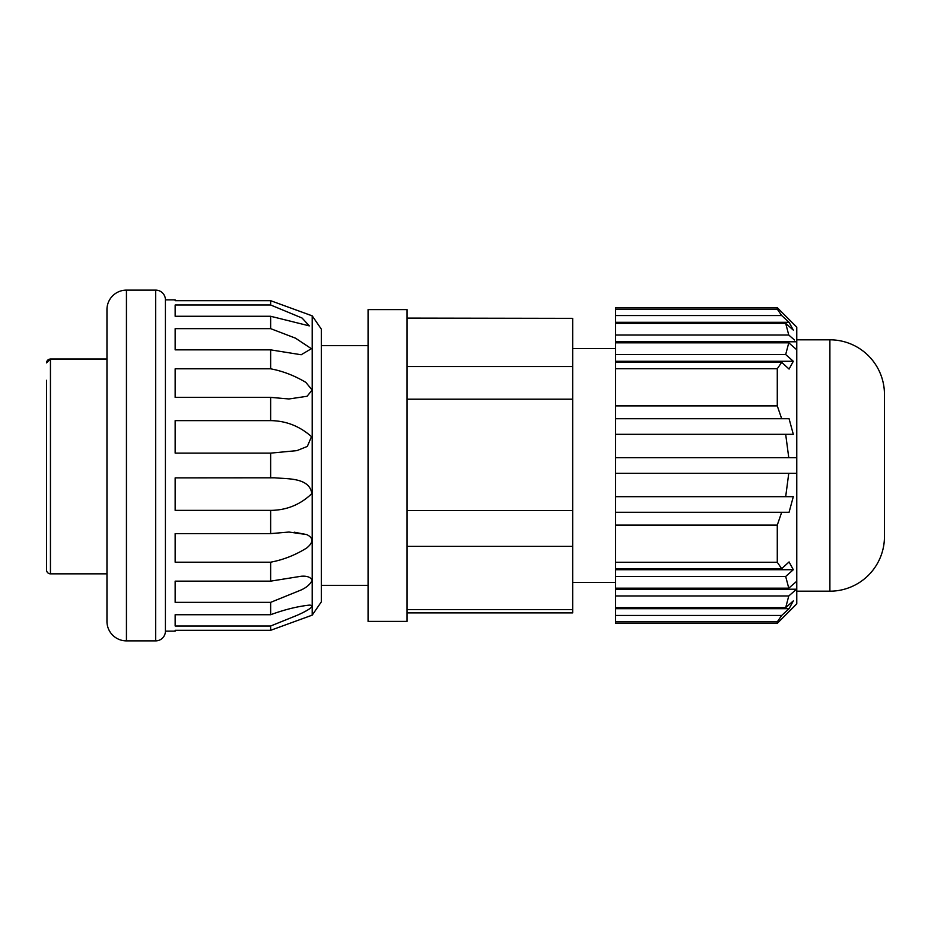 <?xml version="1.0" encoding="UTF-8"?>
<svg xmlns="http://www.w3.org/2000/svg" width="931" height="931" viewBox="0 0 931 931"><rect width="100%" height="100%" fill="white"/><g stroke="black" fill="none" stroke-linecap="round" stroke-linejoin="round"><path stroke-width="1.4" d="M46.55 380.29L46.55 569.947A3.899 3.899 0 0 0 50.449 573.845L106.96 573.845M175.156 631.137L175.156 630.31L175.156 631.137L165.415 631.137A9.741 9.741 0 0 1 155.675 640.877L126.441 640.877A19.481 19.481 0 0 1 106.96 621.384L106.96 309.616A19.481 19.481 0 0 1 126.441 290.123L155.675 290.123A9.741 9.741 0 0 1 165.415 299.863L175.156 299.863L175.156 300.69L175.156 299.863M884.45 537.594A54.557 54.557 0 0 1 829.893 591.185L796.773 591.185L796.773 339.815L829.893 339.815A54.557 54.557 0 0 1 884.45 393.406L884.45 537.594M106.96 359.063L50.449 359.063A3.899 3.829 180 0 0 46.55 362.892L50.449 358.994L106.96 358.994L50.449 358.994L50.449 573.845M165.415 631.137L165.415 299.863M175.156 630.31L270.642 630.31L311.559 615.368L270.642 630.31L270.642 626.016L175.156 626.016L175.156 614.728L270.642 614.728C284.502 609.63 297.396 606.43 309.336 605.115C317.867 605.348 303.634 612.575 296.652 615.496L270.642 626.016M270.642 602.357L175.156 602.357L175.156 581.142L270.642 581.142L301.179 576.254C306.834 575.777 310.512 577.092 312.211 580.199C310.372 584.191 306.648 587.461 301.039 590.021L270.642 602.357L270.642 614.728M270.642 562.196L175.156 562.196L175.156 533.614L270.642 533.614L288.994 532.043L306.73 534.592C313.596 537.885 313.584 542.354 306.718 547.987C295.336 555.085 283.315 559.822 270.642 562.196L270.642 581.142M270.642 510.374L175.156 510.374L175.156 477.871L274.517 477.801C286.946 479.046 309.651 477.312 311.804 493.639C300.282 504.683 286.562 510.258 270.642 510.374L270.642 533.614M270.642 453.129L175.156 453.129L175.156 420.626L270.642 420.626C286.038 420.824 299.654 426.154 311.489 436.639L307.346 446.415L296.896 450.627L270.642 453.129L270.642 477.871M270.642 397.386L175.156 397.386L175.156 368.804L270.642 368.804C282.861 371.12 294.592 375.647 305.857 382.397L312.153 390.019L307.079 396.269L288.994 398.968L270.642 397.386L270.642 420.626M270.642 349.858L175.156 349.858L175.156 328.643L270.642 328.643L295.488 338.174L311.396 348.694L301.179 354.746L270.642 349.858L270.642 368.804M270.642 316.272L175.156 316.272L175.156 304.984L270.642 304.984L302.063 318.03L309.336 325.885L270.642 316.272L270.642 328.643M312.211 315.853L321.311 329.097L321.311 601.903L312.211 615.147L312.211 315.853L270.642 300.69L270.642 304.984M311.559 315.632L270.642 300.69L175.156 300.69M306.695 534.569L294.254 532.206M312.211 615.147L311.559 615.368M368.071 621.384L368.071 309.616L407.045 309.616L407.045 621.384L368.071 621.384M407.045 546.357L572.681 546.357L572.681 612.901L407.045 612.901M615.554 348.578L572.681 348.578M615.554 582.422L572.681 582.422M796.773 581.421L796.773 603.847L777.28 623.339L615.554 623.339L615.554 562.254L777.28 562.254L777.28 525.119L615.554 525.119L615.554 562.254M46.55 569.947L46.55 555.132M175.156 316.272L175.156 309.313M175.156 349.858L175.156 338.174M175.156 397.386L175.156 382.397M175.156 453.129L175.156 436.639M175.156 510.374L175.156 477.871M175.156 562.196L175.156 533.614M175.156 602.357L175.156 581.142M175.156 626.016L175.156 614.728M407.045 318.344L572.681 318.344L407.045 318.099M572.681 318.344L572.681 366.511L407.045 366.511M407.045 399.201L572.681 399.201L572.681 366.511M572.681 399.201L572.681 510.584L407.045 510.584M572.681 546.357L572.681 510.584M572.681 609.572L407.045 609.572M615.554 525.119L615.554 405.881L777.28 405.881L777.28 368.746L615.554 368.746L615.554 309.127L777.28 309.127L777.28 307.661L615.554 307.661L615.554 309.127M615.554 368.746L615.554 405.881M796.773 341.98L796.773 327.153L777.28 307.661M777.28 309.127L781.679 315.551L789.081 322.301L793.305 330.098L785.683 323.348L788.766 335.032L794.469 339.99M781.679 315.551L615.554 315.551M615.554 512.271L781.679 512.271L777.28 525.119M777.28 562.254L781.679 568.678L789.081 561.928L793.305 569.725L785.683 576.475L788.766 588.171L796.657 581.328M796.773 581.235L796.773 473.285M777.28 405.881L781.679 418.729L789.081 418.729L793.305 434.323L785.683 434.323L788.766 457.703L796.657 457.715L796.657 473.285L788.766 473.297L785.683 496.677L793.305 496.677L789.081 512.271L781.679 512.271M781.679 568.678L615.554 568.678M615.554 362.322L781.679 362.322L777.28 368.746M796.773 457.715L796.773 349.765M796.657 341.886L796.657 349.672L788.766 342.829L785.683 354.525L793.305 361.275L789.081 369.072L781.679 362.322M789.081 418.729L615.554 418.729M789.081 322.301L615.554 322.301M796.773 585.32L796.552 589.218L788.766 595.968L785.683 607.652L793.305 600.902L789.081 608.699L781.679 615.449L777.28 621.873L615.554 621.873M777.28 623.339L777.28 621.873M615.554 496.677L793.305 496.677M793.305 569.725L615.554 569.725M615.554 361.275L793.305 361.275M785.683 323.348L615.554 323.348M785.683 576.475L615.554 576.475M615.554 354.525L785.683 354.525M785.683 434.323L615.554 434.323M788.766 335.032L615.554 335.032M615.554 473.297L788.766 473.297M788.766 588.171L615.554 588.171M615.554 342.829L788.766 342.829M788.766 457.703L615.554 457.703M796.657 341.782L615.554 341.782M796.552 589.218L615.554 589.218M788.766 595.968L615.554 595.968M785.683 607.652L615.554 607.652M789.081 608.699L615.554 608.699M781.679 615.449L615.554 615.449M155.675 640.877L155.675 290.123M126.441 640.877L126.441 290.123M829.893 591.185L829.893 339.815M321.311 345.657L368.071 345.657M50.449 358.994L46.55 362.892M288.238 398.957L288.994 398.957M321.311 585.343L368.071 585.343"/></g></svg>
